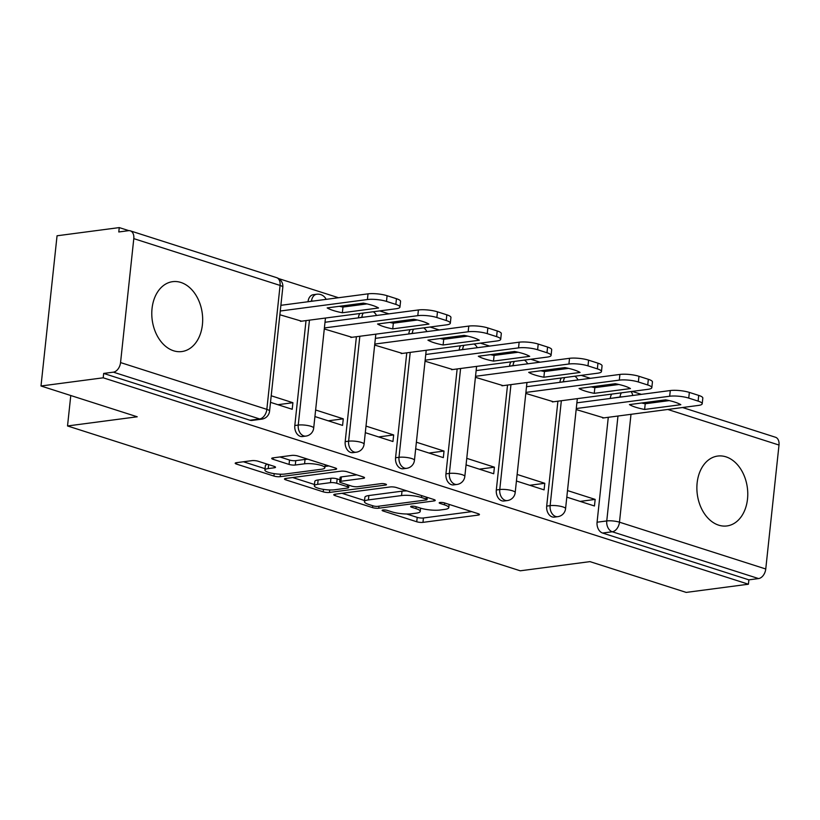 <?xml version="1.0" encoding="UTF-8"?>
<svg xmlns="http://www.w3.org/2000/svg" width="820" height="820" viewBox="0 0 820 820"><rect width="100%" height="100%" fill="white"/><g stroke="black" fill="none" stroke-linecap="round" stroke-linejoin="round"><path stroke-width="1.23" d="M382.981 509.989A3.106 0.697 -173.9 0 0 382.12 510.368A3.106 0.697 -173.9 0 0 383.053 510.973L416.734 521.756A4.438 0.994 -173.9 0 0 422.976 522.361L478.203 515.093A4.438 0.994 -173.9 0 0 479.444 514.55A4.438 0.994 -173.9 0 0 478.101 513.668L444.419 502.896A3.106 0.697 -173.9 0 0 440.053 502.476A3.106 0.697 -173.9 0 0 439.182 502.855A3.106 0.697 -173.9 0 0 440.125 503.459L444.481 504.853A14.196 3.167 -173.9 0 1 448.776 507.662A14.196 3.167 -173.9 0 1 444.809 509.394L440.207 509.999A14.196 3.167 -173.9 0 1 420.24 508.051L415.883 506.657A3.106 0.697 -173.9 0 0 411.517 506.227A3.106 0.697 -173.9 0 0 410.656 506.606A3.106 0.697 -173.9 0 0 411.589 507.221L415.945 508.615A14.196 3.167 -173.9 0 1 420.24 511.413A14.196 3.167 -173.9 0 1 416.273 513.156L411.671 513.761A14.196 3.167 -173.9 0 1 391.714 511.803L387.347 510.409A3.106 0.697 -173.9 0 0 382.981 509.989M718.668 525.159A35.25 25.246 82.5 0 0 726.92 525.948A35.25 25.246 82.5 0 0 747.768 493.414A35.25 25.246 82.5 0 0 725.977 456.842A35.25 25.246 82.5 0 0 717.726 456.053A35.25 25.246 82.5 0 0 696.877 488.587A35.25 25.246 82.5 0 0 718.668 525.159M173.573 350.776A35.25 25.246 82.5 0 0 181.825 351.554A35.25 25.246 82.5 0 0 202.673 319.021A35.25 25.246 82.5 0 0 180.871 282.449A35.25 25.246 82.5 0 0 172.62 281.67A35.25 25.246 82.5 0 0 151.782 314.204A35.25 25.246 82.5 0 0 173.573 350.776M258.167 461.25A4.438 0.994 -173.9 0 0 251.924 460.645L236.437 462.685A4.438 0.994 -173.9 0 0 235.196 463.228A4.438 0.994 -173.9 0 0 236.539 464.099L273.941 476.071A4.438 0.994 -173.9 0 0 280.173 476.676L335.401 469.409A4.438 0.994 -173.9 0 0 336.641 468.866A4.438 0.994 -173.9 0 0 335.298 467.984L297.896 456.022A4.438 0.994 -173.9 0 0 291.664 455.418L272.947 457.878A4.438 0.994 -173.9 0 0 271.707 458.421A4.438 0.994 -173.9 0 0 273.05 459.292L289.05 464.417A4.438 0.994 -173.9 0 0 295.292 465.022L304.568 463.802A11.859 2.644 -173.9 0 1 317.606 464.52A11.859 2.644 -173.9 0 1 324.853 467.779A11.859 2.644 -173.9 0 1 321.532 469.224L285.175 474.011A11.859 2.644 -173.9 0 1 272.137 473.294A11.859 2.644 -173.9 0 1 264.901 470.044A11.859 2.644 -173.9 0 1 268.212 468.589L274.28 467.789A4.438 0.994 -173.9 0 0 275.52 467.246A4.438 0.994 -173.9 0 0 274.177 466.375L258.167 461.25M748.414 584.219L686.207 592.409L589.98 561.628L520.269 570.802L67.527 425.959L137.227 416.785L41 385.994L103.207 377.805L748.414 584.219L748.875 579.842L758.572 578.572L612.284 531.77A9.04 6.478 -97.5 0 1 606.759 520.946L617.972 416.027M335.011 494.224A4.438 0.994 -173.9 0 0 333.771 494.767A4.438 0.994 -173.9 0 0 335.113 495.639L372.516 507.601A4.438 0.994 -173.9 0 0 378.758 508.215L433.985 500.948A4.438 0.994 -173.9 0 0 435.225 500.405A4.438 0.994 -173.9 0 0 433.882 499.523L396.48 487.562A4.438 0.994 -173.9 0 0 390.238 486.947L335.011 494.224M323.223 491.836L285.821 479.874A4.438 0.994 -173.9 0 1 284.478 478.993A4.438 0.994 -173.9 0 1 285.719 478.449L340.946 471.182A4.438 0.994 -173.9 0 1 347.188 471.787L363.198 476.912A4.438 0.994 -173.9 0 1 364.541 477.783A4.438 0.994 -173.9 0 1 363.301 478.327L340.894 481.278A4.438 0.994 -173.9 0 0 339.654 481.822A4.438 0.994 -173.9 0 0 340.997 482.693L351.616 486.096A4.438 0.994 -173.9 0 0 357.858 486.701L381.177 483.636A3.106 0.697 -173.9 0 1 384.59 483.82A3.106 0.697 -173.9 0 1 386.476 484.671A3.106 0.697 -173.9 0 1 385.615 485.05L329.466 492.451A4.438 0.994 -173.9 0 1 323.223 491.836L323.49 489.376M41 385.994L57.051 235.781L119.259 227.591L128.853 230.656M612.355 385.338L609.608 384.457M590.39 378.317L581.185 375.365M561.977 369.226L559.23 368.344M540.021 362.194L530.817 359.252M511.598 353.102L508.851 352.231M489.642 346.081L480.438 343.139M461.219 336.989L458.472 336.108M439.264 329.968L430.059 327.016M410.851 320.876L408.104 319.995M388.885 313.845L379.68 310.903M360.472 304.753L357.725 303.882M338.516 297.732L278.564 278.554M103.207 377.805L103.668 373.428L113.365 372.157A9.04 5.976 -72.3 0 0 120.55 362.573L133.793 238.63A9.04 5.976 -72.3 0 0 130.298 230.84A9.04 5.976 -72.3 0 0 128.474 230.686L118.787 231.968L119.259 227.591M748.875 579.842L602.587 533.041A9.04 6.478 -97.5 0 1 597.073 522.217L608.286 417.298M610.295 398.448L620.002 397.003A9.04 6.478 -97.5 0 1 621.386 392.831M682.558 407.519L775.505 437.255A9.04 5.976 107.7 0 1 779 445.045L765.757 568.988A9.04 5.976 107.7 0 1 758.572 578.572M516.436 481.022L544.091 489.868L544.787 483.298L529.74 485.276M525.794 393.426L553.5 401.769M466.057 464.909L493.712 473.755L494.409 467.185L479.362 469.163M475.415 377.313L503.121 385.646M415.678 448.786L443.333 457.632L444.03 451.061L428.993 453.05M425.037 361.2L452.753 369.533M365.3 432.673L392.954 441.519L393.661 434.948L378.614 436.927M374.668 345.077L402.374 353.41M314.921 416.55L342.575 425.406L343.283 418.835L328.236 420.814M324.289 328.963L351.995 337.297M270.508 402.343L292.207 409.282L292.904 402.712L277.857 404.701M279.866 314.757L301.616 321.184M294.81 425.518L298.244 425.067A9.04 6.478 -97.5 0 0 305.891 436.096L302.447 436.547A9.04 6.478 82.5 0 1 294.81 425.518L306.024 320.599M308.033 301.739L311.497 301.124A9.04 6.478 -97.5 0 1 316.776 294.226L313.332 294.688A9.04 6.478 82.5 0 0 308.053 301.575M345.189 441.631L348.623 441.18A9.04 6.478 -97.5 0 0 356.259 452.209L352.825 452.66A9.04 6.478 82.5 0 1 345.189 441.631L356.403 336.723M358.412 317.863L361.866 317.237A9.04 6.478 -97.5 0 1 363.25 313.066M395.568 457.755L399.002 457.304A9.04 6.478 -97.5 0 0 406.638 468.322L403.204 468.773A9.04 6.478 82.5 0 1 395.568 457.755L406.771 352.836M408.79 333.976L412.245 333.361A9.04 6.478 -97.5 0 1 413.628 329.189M445.936 473.868L449.38 473.417A9.04 6.478 -97.5 0 0 457.017 484.446L453.573 484.897A9.04 6.478 82.5 0 1 445.936 473.868L457.15 368.949M459.169 350.099L462.623 349.474A9.04 6.478 -97.5 0 1 463.997 345.302M496.315 489.981L499.759 489.53A9.04 6.478 -97.5 0 0 507.395 500.559L503.952 501.01A9.04 6.478 82.5 0 1 496.315 489.981L507.529 385.072M509.548 366.212L513.002 365.587A9.04 6.478 -97.5 0 1 514.376 361.415M546.694 506.104L550.128 505.653A9.04 6.478 -97.5 0 0 557.764 516.672L554.33 517.123A9.04 6.478 82.5 0 1 546.694 506.104L557.907 401.185M559.916 382.325L563.381 381.71A9.04 6.478 -97.5 0 1 564.755 377.538M67.527 425.959L70.776 395.527M566.804 497.135L594.459 505.981L595.166 499.411L580.119 501.399M576.173 409.549L603.879 417.882M595.166 499.411L567.512 490.565M359.806 313.517A9.04 6.478 82.5 0 0 358.432 317.688M410.184 329.64A9.04 6.478 82.5 0 0 408.811 333.812M460.563 345.753A9.04 6.478 82.5 0 0 459.19 349.925M510.942 361.866A9.04 6.478 82.5 0 0 509.558 366.038M561.31 377.989A9.04 6.478 82.5 0 0 559.937 382.161M103.668 373.428L249.957 420.229A9.04 6.478 82.5 0 0 252.068 420.424L261.764 419.153A9.04 6.478 -97.5 0 1 259.643 418.948L113.365 372.157M611.689 394.102A9.04 6.478 82.5 0 0 610.316 398.274M544.787 483.298L517.133 474.452M494.409 467.185L466.754 458.339M444.03 451.061L416.386 442.216M393.661 434.948L366.007 426.103M343.283 418.835L315.628 409.99M292.904 402.712L271.215 395.773M406.669 514.007L417.206 517.369A4.438 0.994 -173.9 0 0 423.438 517.984L471.705 511.629M341.971 493.302L364.551 500.528M373.325 505.919A3.106 0.697 -173.9 0 0 377.692 506.35L426.164 499.964A3.106 0.697 -173.9 0 0 427.035 499.585A3.106 0.697 -173.9 0 0 426.103 498.98L421.5 497.504A14.196 3.167 -173.9 0 0 401.544 495.557L368.405 499.913A14.196 3.167 -173.9 0 0 364.439 501.655A14.196 3.167 -173.9 0 0 368.733 504.454L373.325 505.919M407.007 490.934A14.196 3.167 -173.9 0 0 402.005 491.17L401.544 495.557M364.439 501.655L364.9 497.268A14.196 3.167 -173.9 0 1 368.877 495.536L402.005 491.17M314.48 484.507L292.689 477.537M356.803 474.872L341.366 476.902A4.438 0.994 -173.9 0 0 340.126 477.445L339.654 481.822M349.668 485.471L348.879 485.573M317.658 484.343A11.859 2.644 -173.9 0 0 314.337 485.788A11.859 2.644 -173.9 0 0 321.583 489.048A11.859 2.644 -173.9 0 0 334.611 489.765L347.424 488.074A4.438 0.994 -173.9 0 0 348.664 487.531A4.438 0.994 -173.9 0 0 347.321 486.66L336.702 483.267A4.438 0.994 -173.9 0 0 330.47 482.652L317.658 484.343L318.129 479.956A11.859 2.644 -173.9 0 0 314.808 481.412L314.337 485.788M318.129 479.956L330.931 478.275A4.438 0.994 -173.9 0 1 337.174 478.88L339.88 479.751M267.832 464.345A11.859 2.644 -173.9 0 0 265.362 465.668L264.901 470.044M307.91 459.22A11.859 2.644 -173.9 0 0 305.04 459.425L304.568 463.802M279.907 456.955L289.521 460.04A4.438 0.994 -173.9 0 0 295.764 460.645L305.04 459.425M324.986 466.457L328.912 465.944M243.396 461.762L265.044 468.691M644.622 409.457L680.825 404.69A28.239 6.304 -173.9 0 0 665.645 399.832L629.442 404.598A28.239 6.304 -173.9 0 0 644.622 409.457L645.227 403.758L669.264 400.601M602.71 418.036L698.414 405.428A13.561 3.024 -173.9 0 0 702.207 403.778A13.561 3.024 -173.9 0 0 698.107 401.103L688.739 398.1A13.561 3.024 -173.9 0 0 669.673 396.234L576.275 408.534M641.619 402.999A28.239 6.304 -173.9 0 0 645.227 403.758M576.89 402.845L670.288 390.545A13.561 3.024 6.1 0 1 689.353 392.411L698.712 395.404A13.561 3.024 6.1 0 1 702.822 398.079L702.207 403.778M594.244 393.333L630.447 388.567A28.239 6.304 -173.9 0 0 615.277 383.719L579.063 388.485A28.239 6.304 -173.9 0 0 594.244 393.333L594.848 387.645L618.885 384.477M552.332 401.923L648.046 389.315A13.561 3.024 -173.9 0 0 651.828 387.655A13.561 3.024 -173.9 0 0 647.728 384.98L638.37 381.987A13.561 3.024 -173.9 0 0 619.305 380.121L525.897 392.421M591.24 386.876A28.239 6.304 -173.9 0 0 594.848 387.645M526.512 386.722L619.91 374.433A13.561 3.024 6.1 0 1 638.975 376.298L648.343 379.291A13.561 3.024 6.1 0 1 652.443 381.966L651.828 387.655M543.865 377.22L580.078 372.454A28.239 6.304 -173.9 0 0 564.898 367.596L528.695 372.362A28.239 6.304 -173.9 0 0 543.865 377.22L544.48 371.532L568.506 368.364M501.953 385.8L597.667 373.202A13.561 3.024 -173.9 0 0 601.46 371.542A13.561 3.024 -173.9 0 0 597.36 368.867L587.991 365.874A13.561 3.024 -173.9 0 0 568.926 364.008L475.528 376.298M540.862 370.763A28.239 6.304 -173.9 0 0 544.48 371.532M476.133 370.609L569.531 358.309A13.561 3.024 6.1 0 1 588.596 360.175L597.964 363.178A13.561 3.024 6.1 0 1 602.064 365.843L601.46 371.542M493.496 361.107L529.699 356.341A28.239 6.304 -173.9 0 0 514.519 351.483L478.316 356.249A28.239 6.304 -173.9 0 0 493.496 361.107L494.101 355.409L518.127 352.252M451.574 369.687L547.288 357.079A13.561 3.024 -173.9 0 0 551.081 355.429A13.561 3.024 -173.9 0 0 546.981 352.754L537.612 349.75A13.561 3.024 -173.9 0 0 518.547 347.885L425.149 360.185M490.493 354.65A28.239 6.304 -173.9 0 0 494.101 355.409M425.754 354.496L519.152 342.196A13.561 3.024 6.1 0 1 538.217 344.062L547.586 347.055A13.561 3.024 6.1 0 1 551.686 349.73L551.081 355.429M443.118 344.984L479.321 340.218A28.239 6.304 -173.9 0 0 464.14 335.37L427.937 340.136A28.239 6.304 -173.9 0 0 443.118 344.984L443.722 339.295L467.748 336.128M401.195 353.574L496.91 340.966A13.561 3.024 -173.9 0 0 500.702 339.306A13.561 3.024 -173.9 0 0 496.602 336.63L487.234 333.637A13.561 3.024 -173.9 0 0 468.169 331.772L374.771 344.072M440.114 338.527A28.239 6.304 -173.9 0 0 443.722 339.295M375.375 338.373L468.784 326.083A13.561 3.024 6.1 0 1 487.849 327.949L497.207 330.942A13.561 3.024 6.1 0 1 501.307 333.617L500.702 339.306M392.739 328.871L428.942 324.105A28.239 6.304 -173.9 0 0 413.762 319.246L377.559 324.013A28.239 6.304 -173.9 0 0 392.739 328.871L393.344 323.183L417.38 320.015M350.827 337.45L446.531 324.853A13.561 3.024 -173.9 0 0 450.323 323.193A13.561 3.024 -173.9 0 0 446.223 320.517L436.865 317.524A13.561 3.024 -173.9 0 0 417.8 315.659L324.392 327.949M389.736 322.414A28.239 6.304 -173.9 0 0 393.344 323.183M325.007 322.26L418.405 309.96A13.561 3.024 6.1 0 1 437.47 311.825L446.838 314.818A13.561 3.024 6.1 0 1 450.938 317.494L450.323 323.193M342.36 312.758L378.563 307.992A28.239 6.304 -173.9 0 0 363.393 303.133L327.18 307.9A28.239 6.304 -173.9 0 0 342.36 312.758L342.975 307.059L367.001 303.902M300.448 321.337L396.162 308.73A13.561 3.024 -173.9 0 0 399.955 307.08A13.561 3.024 -173.9 0 0 395.845 304.404L386.486 301.401A13.561 3.024 -173.9 0 0 367.421 299.536L280.266 311.016M339.357 306.301A28.239 6.304 -173.9 0 0 342.975 307.059M280.881 305.317L368.026 293.847A13.561 3.024 6.1 0 1 387.091 295.712L396.46 298.705A13.561 3.024 6.1 0 1 400.56 301.381L399.955 307.08M383.165 509.968L383.053 510.973M440.227 502.455L440.125 503.459M411.702 506.206L411.589 507.221M120.55 362.573L266.838 409.364L280.081 285.432L133.793 238.63M597.073 522.217L606.759 520.946A9.04 2.019 -173.9 0 1 619.469 522.186L765.757 568.988M619.981 397.167L620.002 397.003A9.04 2.019 -173.9 0 1 622.452 396.839M631 414.315L619.469 522.186A9.04 5.976 107.7 0 1 612.284 531.77L602.587 533.041M779 445.045L667.798 409.467M648.579 403.317L645.832 402.435M305.891 436.096A9.04 9.04 0 0 0 313.691 428.091A9.04 2.019 6.1 0 0 310.954 426.308A9.04 2.019 6.1 0 0 298.244 425.067L309.458 320.148M311.477 301.288L311.497 301.124A9.04 2.019 6.1 0 1 313.937 300.971M356.259 452.209A9.04 9.04 0 0 0 364.07 444.204A9.04 2.019 6.1 0 0 361.333 442.421A9.04 2.019 6.1 0 0 348.623 441.18L359.836 336.261M361.856 317.412L361.866 317.237A9.04 2.019 6.1 0 1 364.316 317.084M406.638 468.322A9.04 9.04 0 0 0 414.448 460.327A9.04 2.019 6.1 0 0 411.712 458.544A9.04 2.019 6.1 0 0 399.002 457.304L410.215 352.385M412.224 333.525L412.245 333.361A9.04 2.019 6.1 0 1 414.694 333.197M457.017 484.446A9.04 9.04 0 0 0 464.827 476.44A9.04 2.019 6.1 0 0 462.09 474.657A9.04 2.019 6.1 0 0 449.38 473.417L460.594 368.498M462.603 349.638L462.623 349.474A9.04 2.019 6.1 0 1 465.063 349.32M507.395 500.559A9.04 9.04 0 0 0 515.196 492.564A9.04 2.019 6.1 0 0 512.469 490.78A9.04 2.019 6.1 0 0 499.759 489.53L510.962 384.611M512.982 365.761L513.002 365.587A9.04 2.019 6.1 0 1 515.442 365.433M557.764 516.672A9.04 9.04 0 0 0 565.574 508.677A9.04 2.019 6.1 0 0 562.838 506.893A9.04 2.019 6.1 0 0 550.128 505.653L561.341 400.734M563.361 381.874L563.381 381.71A9.04 2.019 6.1 0 1 565.82 381.546M249.957 420.229L259.643 418.948A9.04 5.976 107.7 0 0 266.838 409.364A9.04 2.019 6.1 0 1 269.565 411.148L282.818 287.215A9.04 9.04 0 0 0 276.586 277.642L130.298 230.84M276.586 277.642A9.04 5.976 -72.3 0 1 280.081 285.432A9.04 2.019 6.1 0 1 282.818 287.215M632.691 395.496A9.04 5.976 -72.3 0 0 630.959 391.57M416.15 506.739L415.945 508.615M444.686 502.978L444.481 504.853M478.347 513.75L478.203 515.093M423.438 517.984L422.976 522.361M417.206 517.369L416.734 521.756M434.128 499.605L433.985 500.948M378.973 506.186L378.758 508.215M372.721 505.725L372.516 507.601M335.267 494.183L335.113 495.639M426.297 497.104L426.103 498.98M421.705 495.628L421.5 497.504M368.877 495.536L368.405 499.913M285.985 478.419L285.821 479.874M363.434 476.994L363.301 478.327M341.366 476.902L340.894 481.278M385.707 484.118L385.615 485.05M329.732 489.95L329.466 492.451M347.526 484.784L347.321 486.66M337.174 478.88L336.702 483.267M330.931 478.275L330.47 482.652M274.413 466.457L274.28 467.789M268.642 464.602L268.212 468.589M295.764 460.645L295.292 465.022M289.521 460.04L289.05 464.417M273.204 457.847L273.05 459.292M335.544 468.077L335.401 469.409M280.44 474.206L280.173 476.676M274.198 473.652L273.941 476.071M236.693 462.654L236.539 464.099M670.288 390.545L669.673 396.234M689.353 392.411L688.739 398.1M698.712 395.404L698.107 401.103M619.91 374.433L619.305 380.121M638.975 376.298L638.37 381.987M648.343 379.291L647.728 384.98M569.531 358.309L568.926 364.008M588.596 360.175L587.991 365.874M597.964 363.178L597.36 368.867M519.152 342.196L518.547 347.885M538.217 344.062L537.612 349.75M547.586 347.055L546.981 352.754M468.784 326.083L468.169 331.772M487.849 327.949L487.234 333.637M497.207 330.942L496.602 336.63M418.405 309.96L417.8 315.659M437.47 311.825L436.865 317.524M446.838 314.818L446.223 320.517M368.026 293.847L367.421 299.536M387.091 295.712L386.486 301.401M396.46 298.705L395.845 304.404M578.018 379.947A9.04 9.04 0 0 0 574.789 376.216M577.331 398.622L565.574 508.677M527.649 363.824A9.04 9.04 0 0 0 524.41 360.093M526.963 382.509L515.196 492.564M477.271 347.711A9.04 9.04 0 0 0 474.032 343.98M476.584 366.396L464.827 476.44M426.892 331.598A9.04 9.04 0 0 0 423.653 327.867M426.205 350.273L414.448 460.327M376.513 315.474A9.04 9.04 0 0 0 373.284 311.743M375.827 334.16L364.07 444.204M326.135 299.361A9.04 9.04 0 0 0 316.776 294.226M325.458 318.047L313.691 428.091M261.764 419.153A9.04 9.04 0 0 0 269.565 411.148M663.339 401.38L660.592 400.498M641.383 394.348L632.179 391.406M420.588 508.154L420.24 511.413M449.124 504.402L448.776 507.662M427.271 497.412L427.035 499.585M348.91 485.225L348.664 487.531M325.171 464.745L324.853 467.779"/></g></svg>
